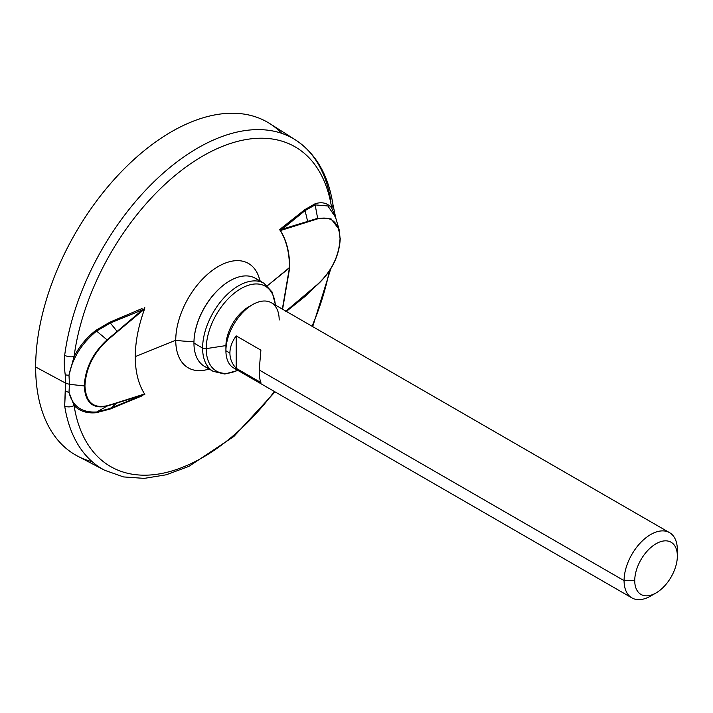 <?xml version="1.0" encoding="UTF-8"?>
<svg xmlns="http://www.w3.org/2000/svg" width="713" height="713" viewBox="0 0 713 713"><rect width="100%" height="100%" fill="white"/><g stroke="black" fill="none" stroke-linecap="round" stroke-linejoin="round"><path stroke-width="1.07" d="M92.218 461.712A192.091 110.907 -60 0 1 35.65 366.999A192.091 110.907 -60 0 1 129.846 163.33A192.091 110.907 -60 0 1 281.787 133.376M275.022 391.856L233.971 436.383L188.874 466.382L166.236 474.787L144.258 478.378L123.545 476.926L104.784 470.322L77.833 456.258A192.091 110.907 -60 0 1 35.65 366.999L65.783 383.229L64.678 405.955A190.79 110.158 120 0 0 104.784 470.322A190.79 110.158 -60 0 1 64.678 405.955A7.531 5 -8.8 0 0 74.081 405.545A184.569 106.567 120 0 0 274.371 391.482A184.569 106.567 -60 0 1 74.081 405.545L68.992 392.364A7.531 5.33 -170.6 0 1 65.222 390.679L64.678 405.955A7.531 5 -8.8 0 0 74.081 405.545C79.606 411.205 87.004 413.593 96.282 412.711L110.132 409.048L142.003 395.893A1.881 0.989 70.5 0 1 142.448 395.136L144.792 394.503L144.587 393.959C138.429 384.236 135.327 371.874 135.256 356.856C135.327 341.759 138.429 325.805 144.587 308.979C138.429 325.805 135.327 341.759 135.256 356.856C135.327 371.874 138.429 384.236 144.587 393.959L142.448 395.136A1.881 0.989 -109.5 0 0 142.003 395.893L110.132 409.048A1.881 0.9 67.5 0 1 110.337 408.415L142.448 395.136L110.337 408.415L116.994 403.032L142.448 395.136L116.994 403.032A0.758 0.526 -107.1 0 0 117.164 402.693L144.587 393.959L117.164 402.693A0.758 0.526 72.9 0 1 116.994 403.032L110.337 408.415L96.763 411.971A1.881 1.203 -95.8 0 0 96.282 412.711C87.004 413.593 79.606 411.205 74.081 405.545L68.992 392.364L69.446 384.298L65.783 383.229L65.222 390.679A7.531 5.33 9.4 0 0 68.992 392.364C72.548 406.312 81.808 412.854 96.763 411.971C81.808 412.854 72.548 406.312 68.992 392.364L69.446 384.298L68.992 375.181A7.531 3.173 172.7 0 1 65.222 374.762L65.783 383.229L69.446 384.298L84.259 385.938L69.446 384.298L68.992 375.181L74.081 356.545A7.531 3.583 -172.5 0 1 64.678 355.306C63.983 360.279 64.17 366.758 65.222 374.762A7.531 3.173 -7.3 0 0 68.992 375.181C72.539 358.006 81.737 343.301 96.576 331.082L107.075 339.86C92.859 352.935 85.257 368.291 84.259 385.938C85.195 402.551 92.806 409.262 107.084 406.071L96.763 411.971L107.084 406.071L116.994 403.032L107.084 406.071A0.758 0.526 -106.7 0 0 107.298 405.697L117.164 402.693L107.298 405.697A0.758 0.526 73.3 0 1 107.084 406.071M312.036 326.242A184.569 106.567 120 0 0 329.263 271.207A184.569 106.567 -60 0 1 312.036 326.242M84.259 385.938L84.936 385.822C85.845 402.168 93.296 408.79 107.298 405.697C93.296 408.79 85.845 402.168 84.936 385.822C85.899 368.487 93.35 353.309 107.298 340.297L117.306 331.786L107.298 340.297C93.35 353.309 85.899 368.487 84.936 385.822L84.259 385.938C85.257 368.291 92.859 352.935 107.075 339.86L107.298 340.297L107.075 339.86L117.137 331.411L107.075 339.86L96.576 331.082L110.346 323.016L117.137 331.411L142.448 309.843L117.137 331.411L110.346 323.016L142.448 309.843L110.346 323.016A1.881 0.9 67.5 0 1 110.141 322.053L142.012 308.569A1.881 0.838 -116.6 0 0 142.448 309.843L144.587 308.979L144.792 307.633L144.65 308.569L142.448 309.843A1.881 0.838 63.4 0 1 142.012 308.569L110.141 322.053L96.095 330.208C86.924 337.24 79.589 346.019 74.081 356.545C79.589 346.019 86.924 337.24 96.095 330.208A1.881 0.535 -127.1 0 0 96.576 331.082C81.737 343.301 72.539 358.006 68.992 375.181L74.081 356.545A7.531 3.583 -172.5 0 1 64.678 355.306C63.983 360.279 64.17 366.758 65.222 374.762L65.783 383.229L35.65 366.999A192.091 110.907 -60 0 1 121.05 172.065A192.091 110.907 -60 0 1 269.87 123.643L295.521 139.953A190.79 110.158 120 0 0 158.099 177.813A190.79 110.158 120 0 0 64.678 355.306A190.79 110.158 -60 0 1 158.099 177.813A190.79 110.158 -60 0 1 295.521 139.953C315.797 153.411 328.265 174.881 332.918 204.364A7.531 5 171.2 0 1 331.634 207.848C327.401 202.955 321.866 201.61 315.039 203.793L304.79 209.675L279.71 229.738C286.154 239.541 289.416 252.135 289.487 267.527L282.348 309.103L289.487 267.527L267.384 285.761L289.728 267.669L282.589 309.237L289.487 267.527C289.416 252.135 286.154 239.541 279.71 229.738L280.405 230.566C286.555 240.29 289.665 252.652 289.728 267.669C289.665 252.652 286.555 240.29 280.405 230.566L307.677 221.877A0.758 0.526 -107.1 0 0 307.651 221.413L305.075 210.593L282.17 229.176L280.191 230.308L279.71 229.738L281.724 227.902A1.881 1.31 -124.3 0 0 282.17 229.176A1.881 1.31 55.7 0 1 281.724 227.902L304.79 209.675A1.881 1.248 -128.8 0 0 305.075 210.593L282.17 229.176L307.651 221.413L282.17 229.176L280.405 230.566L317.695 218.829C331.634 215.736 339.085 222.313 340.048 238.534L339.343 230.344M330.912 201.601A190.79 110.158 120 0 0 295.521 139.953M259.951 280.949A60.266 34.794 120 0 0 213.704 269.425A60.266 34.794 120 0 0 175.746 340.253L135.256 356.616L175.746 340.253A60.266 34.794 120 0 0 209.105 369.022M335.565 217.349L339.076 229.354L331.082 218.855L317.633 218.294L315.155 204.889L327.837 205.959L335.547 217.269L327.837 205.959L315.155 204.889L317.633 218.294L331.082 218.855L339.076 229.354L340.048 238.534C339.147 255.922 331.697 271.154 317.686 284.229L307.82 292.615L305.084 295.975A1.881 1.248 -128.8 0 0 304.799 296.661L286.368 311.421L304.799 296.661L313.747 287.874L304.799 296.661A1.881 1.248 51.2 0 1 305.084 295.975L311.091 290.405M74.081 356.545A184.569 106.567 -60 0 1 202.857 155.995A184.569 106.567 -60 0 1 331.634 207.848A184.569 106.567 120 0 0 202.857 155.995A184.569 106.567 120 0 0 74.081 356.545M340.27 238.231C339.352 255.869 331.812 271.296 317.641 284.496L305.084 295.975L286.314 311.028L305.084 295.975L307.793 292.874L286.056 311.242L317.686 284.229C331.697 271.154 339.147 255.922 340.048 238.534C339.085 222.313 331.634 215.736 317.695 218.829L307.677 221.877A0.758 0.526 72.9 0 0 307.651 221.413L317.633 218.294A0.758 0.526 73.3 0 1 317.695 218.829A0.758 0.526 -106.7 0 0 317.633 218.294L307.651 221.413L305.075 210.593L315.155 204.889L305.075 210.593A1.881 1.248 51.2 0 1 304.79 209.675L315.039 203.793A1.881 1.515 -108.5 0 0 315.155 204.889A1.881 1.515 71.5 0 1 315.039 203.793C321.866 201.61 327.401 202.955 331.634 207.848L335.743 217.946L331.634 207.848A7.531 5 171.2 0 0 332.918 204.364A7.531 5 171.2 0 1 332.918 204.364L335.823 218.24M317.633 284.505C331.777 271.288 339.317 255.833 340.253 238.142M307.82 292.615L285.895 311.153L307.82 292.615M209.372 369.174L203.954 370.27A60.266 34.794 -60 0 1 175.746 340.253A70.373 40.632 0 0 0 193.972 341.429A70.373 40.632 180 0 1 175.746 340.253A60.266 34.794 -60 0 1 211.048 271.395A60.266 34.794 -60 0 1 258.462 275.86L260.218 281.1M229.773 280.877A50.471 29.144 120 0 0 193.954 342.766A50.471 29.144 -60 0 1 229.639 280.958A50.471 29.144 -60 0 1 229.773 280.877M259.291 281.421A50.846 29.358 120 0 0 229.907 280.797A50.846 29.358 120 0 0 193.954 343.078L193.954 343.078A50.846 29.358 120 0 0 209.185 368.211M202.608 348.069A50.846 29.358 120 0 0 213.134 371.348A50.846 29.358 -60 0 1 202.608 348.069A3.77 2.175 0 0 0 206.244 348.63A48.965 28.27 120 0 0 237.679 370.297A48.965 28.27 -60 0 1 206.244 348.63L225.923 345.591L206.244 348.63A48.965 28.27 -60 0 1 239.265 289.63A48.965 28.27 -60 0 1 275.343 305.057A48.965 28.27 120 0 0 239.265 289.63A48.965 28.27 120 0 0 206.244 348.63A3.77 2.175 180 0 1 202.608 348.069A50.846 29.358 -60 0 1 224.8 296.893A50.846 29.358 -60 0 1 263.979 283.275A50.846 29.358 120 0 0 224.8 296.893A50.846 29.358 120 0 0 202.608 348.069L193.954 343.078L202.608 348.069M237.857 370.395L224.818 374.031L213.134 371.348L204.488 366.357A50.846 29.358 -60 0 1 193.954 343.078A50.846 29.358 -60 0 1 216.155 291.902A50.846 29.358 -60 0 1 255.334 278.284L263.979 283.275L272.143 292.045L275.521 305.164M279.184 320.012A37.664 21.746 120 0 0 252.554 304.638A37.664 21.746 120 0 0 225.914 350.76L225.914 346.153A32.014 18.485 -60 0 1 250.468 305.93M656.04 592.949L650.719 596.023A37.664 21.746 -60 0 1 624.08 580.64A37.664 21.746 120 0 0 631.887 597.886L233.712 368.006A37.664 21.746 -60 0 1 225.914 350.76L229.907 353.069C229.96 358.889 232.064 363.969 236.208 368.3L260.896 382.551C259.782 379.967 259.22 375.778 259.211 369.985L624.08 580.64L634.739 580.64A30.133 17.397 120 0 0 656.04 592.949A30.133 17.397 120 0 0 677.35 556.042L677.35 549.892A37.664 21.746 120 0 0 669.552 532.647A37.664 21.746 120 0 0 640.524 542.736A37.664 21.746 120 0 0 624.08 580.64L259.211 369.985L260.896 350.145L236.208 335.894C232.064 341.509 229.96 347.231 229.907 353.069L225.914 350.76L225.914 346.153A32.014 18.485 -60 0 1 248.552 306.938L252.554 304.638M238.516 369.628A37.664 21.746 120 0 1 225.914 350.769A37.664 21.746 120 0 0 225.914 350.769A37.664 21.746 -60 0 1 242.358 312.855A37.664 21.746 -60 0 1 271.386 302.767L669.552 532.647M631.887 597.886A37.664 21.746 120 0 0 653.527 594.223M236.208 368.3C232.064 363.969 229.96 358.889 229.907 353.069C229.96 347.231 232.064 341.509 236.208 335.894L236.208 368.3L236.208 335.894L260.896 350.145L259.211 369.985C259.22 375.778 259.782 379.967 260.896 382.551L236.208 368.3M677.35 549.892L677.35 556.042A30.133 17.397 120 0 0 656.04 543.743A30.133 17.397 120 0 0 634.739 580.64L624.08 580.64A37.664 21.746 -60 0 1 650.719 534.509A37.664 21.746 -60 0 1 677.35 549.892L677.35 556.042A30.133 17.397 -60 0 1 656.04 592.949A30.133 17.397 -60 0 1 634.739 580.64A30.133 17.397 -60 0 1 656.04 543.743A30.133 17.397 -60 0 1 677.35 556.042M117.306 331.786L144.587 308.979L117.306 331.786M96.576 331.082A1.881 0.535 52.9 0 1 96.095 330.208L110.141 322.053A1.881 0.9 -112.5 0 0 110.346 323.016L96.576 331.082M110.337 408.415A1.881 0.9 -112.5 0 0 110.132 409.048L96.282 412.711A1.881 1.203 84.2 0 1 96.763 411.971L110.337 408.415M330.698 268.97L312.695 326.616M285.405 311.759L286.056 311.242"/></g></svg>
